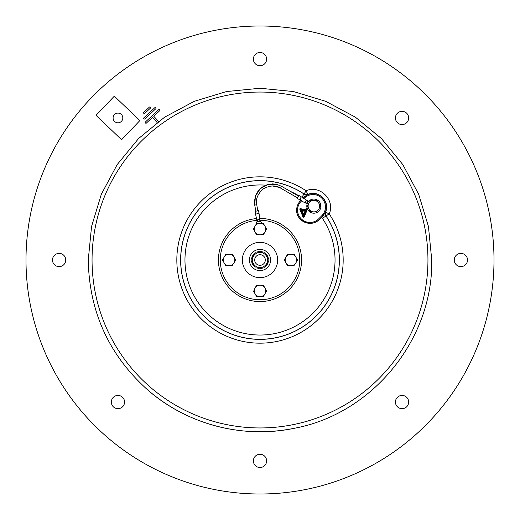 <?xml version="1.0" encoding="UTF-8"?>
<svg xmlns="http://www.w3.org/2000/svg" width="520" height="520" viewBox="0 0 520 520"><rect width="100%" height="100%" fill="white"/><g stroke="black" fill="none" stroke-linecap="round" stroke-linejoin="round"><path stroke-width="0.78" d="M265.779 185.185A75.036 75.036 0 0 0 184.964 260A75.036 75.036 0 0 0 260 335.036A75.036 75.036 0 0 0 322.413 218.342L321.718 217.087L325.605 211.887A4.413 0.507 -158.2 0 0 328.393 213.512A4.413 0.507 -158.2 0 0 329.199 213.857L325.962 215.975A79.3 79.3 0 0 1 260 339.3A79.3 79.3 0 0 1 222.599 190.073A79.3 79.3 0 0 1 304.025 194.038L308.113 194.467L303.667 197.522L304.317 198.172L303.888 198.594M301.626 200.857L301.19 201.292L300.567 200.668C298.012 203.268 296.719 206.401 296.667 210.047C296.056 221.41 311.733 227.922 319.351 219.447L321.718 217.087M259.688 218.446A41.561 41.561 0 0 1 301.561 260A41.561 41.561 0 0 1 260 301.561A41.561 41.561 0 0 1 218.439 260A41.561 41.561 0 0 1 256.575 218.582M301.873 197.269L304.038 193.96A79.371 79.371 0 0 0 180.629 260A79.371 79.371 0 0 0 260 339.372A79.371 79.371 0 0 0 326.04 215.963A4.413 4.413 84 0 1 325.605 211.887C330.434 201.617 318.396 189.56 308.113 194.395A4.413 0.507 68.2 0 1 306.144 190.801L304.038 193.96A4.413 4.413 6 0 0 308.113 194.395L308.113 194.467M305.038 211.055L302.192 211.055L303.615 214.474L305.038 211.055L305.643 210.645L301.587 210.645L302.192 211.055M301.587 210.645L303.615 215.534L303.615 214.474M303.615 215.534L305.643 210.645M301.288 209.937L300.905 209.008A0.358 0.358 0 0 0 300.443 208.819A0.358 0.358 0 0 0 300.248 209.281L303.29 216.593A0.358 0.358 0 0 0 303.94 216.593L306.982 209.281A0.358 0.358 0 0 0 306.787 208.819A0.358 0.358 0 0 0 306.325 209.008L305.942 209.937L301.288 209.937L301.281 208.852A0.76 0.76 0 0 0 300.287 208.442A0.76 0.76 0 0 0 299.877 209.436L302.913 216.749A0.76 0.76 0 0 0 304.317 216.749L307.353 209.436A0.76 0.76 0 0 0 307.392 208.962M303.29 216.593L302.913 216.749M306.325 209.008L305.949 208.852L305.669 209.534L301.561 209.534M305.942 209.937L305.669 209.534M306.982 209.281L307.353 209.436M303.94 216.593L304.317 216.749M303.101 198.139L303.693 197.548A13.267 13.267 0 0 1 322.452 197.548A13.267 13.267 0 0 1 322.452 216.307L321.828 215.683A12.383 12.383 0 0 0 321.828 198.172A12.383 12.383 0 0 0 304.317 198.172M301.19 201.292A12.383 12.383 0 0 0 305.214 221.494A12.383 12.383 0 0 0 318.708 218.81L321.828 215.683M307.3 208.748A0.76 0.76 0 0 0 305.949 208.852M318.708 218.81L319.332 219.433A13.267 13.267 0 0 1 296.686 210.047A13.267 13.267 0 0 1 300.567 200.668L301.223 200.011M322.413 218.342L325.962 215.975L325.533 211.887M303.667 197.522L302.913 198.283M322.478 216.333L319.332 219.433M306.144 190.801C319.755 184.379 335.615 200.272 329.199 213.857A83.174 83.174 0 0 1 260 343.174A83.174 83.174 0 0 1 220.76 186.667A83.174 83.174 0 0 1 306.144 190.801M494 260A234 234 0 0 1 260 494A234 234 0 0 1 26 260A234 234 0 0 1 260 26A234 234 0 0 1 494 260M395.428 117.949A6.623 6.623 0 0 1 402.051 111.332A6.623 6.623 0 0 1 408.668 117.949A6.623 6.623 0 0 1 402.051 124.573A6.623 6.623 0 0 1 395.428 117.949M253.377 59.111A6.623 6.623 0 0 1 260 52.488A6.623 6.623 0 0 1 266.624 59.111A6.623 6.623 0 0 1 260 65.734A6.623 6.623 0 0 1 253.377 59.111M52.488 260A6.623 6.623 0 0 1 59.111 253.377A6.623 6.623 0 0 1 65.734 260A6.623 6.623 0 0 1 59.111 266.624A6.623 6.623 0 0 1 52.488 260M111.332 402.051A6.623 6.623 0 0 1 117.949 395.428A6.623 6.623 0 0 1 124.573 402.051A6.623 6.623 0 0 1 117.949 408.668A6.623 6.623 0 0 1 111.332 402.051M454.266 260A6.623 6.623 0 0 1 460.889 253.377A6.623 6.623 0 0 1 467.512 260A6.623 6.623 0 0 1 460.889 266.624A6.623 6.623 0 0 1 454.266 260M395.428 402.051A6.623 6.623 0 0 1 402.051 395.428A6.623 6.623 0 0 1 408.668 402.051A6.623 6.623 0 0 1 402.051 408.668A6.623 6.623 0 0 1 395.428 402.051M253.377 460.889A6.623 6.623 0 0 1 260 454.266A6.623 6.623 0 0 1 266.624 460.889A6.623 6.623 0 0 1 260 467.512A6.623 6.623 0 0 1 253.377 460.889M158.542 121.427L153.738 116.252L159.887 110.546A0.442 0.442 0 0 0 159.913 109.922L159.523 109.499A0.442 0.442 0 0 0 158.899 109.48L145.308 122.09A0.442 0.442 0 0 0 145.281 122.713L145.672 123.136A0.442 0.442 0 0 0 146.296 123.156L152.445 117.448L157.112 122.48M155.825 108.115L155.441 107.698A0.442 0.442 0 0 0 154.817 107.673L143.812 117.884A0.442 0.442 0 0 0 143.787 118.508L144.177 118.924A0.442 0.442 0 0 0 144.8 118.95L155.805 108.739A0.442 0.442 0 0 0 155.825 108.115A0.442 0.442 0 0 1 155.805 108.739M143.585 113.1L143.975 113.516A0.442 0.442 0 0 0 144.599 113.542L150.423 108.134A0.442 0.442 0 0 0 150.449 107.51L150.059 107.094A0.442 0.442 0 0 0 149.435 107.068L143.611 112.476A0.442 0.442 0 0 0 143.585 113.1A0.442 0.442 0 0 1 143.611 112.476M145.672 123.136A0.442 0.442 0 0 0 146.296 123.156M145.308 122.09A0.442 0.442 0 0 0 145.281 122.713M159.523 109.499A0.442 0.442 0 0 0 158.899 109.48M159.887 110.546A0.442 0.442 0 0 0 159.913 109.922M155.441 107.698A0.442 0.442 0 0 0 154.817 107.673M143.812 117.884A0.442 0.442 0 0 0 143.787 118.508M144.177 118.924A0.442 0.442 0 0 0 144.8 118.95M143.975 113.516A0.442 0.442 0 0 0 144.599 113.542M150.423 108.134A0.442 0.442 0 0 0 150.449 107.51M150.059 107.094A0.442 0.442 0 0 0 149.435 107.068M121.303 114.439A4.856 4.856 0 0 0 114.439 114.602A4.856 4.856 0 0 0 114.602 121.466A4.856 4.856 0 0 0 121.466 121.303A4.856 4.856 0 0 0 121.303 114.439M121.583 139.724L96.031 115.343L114.322 96.174L139.874 120.562L121.583 139.724M265.115 258.628A5.298 5.298 0 0 1 261.372 265.115A5.298 5.298 0 0 1 254.885 261.372A5.298 5.298 0 0 1 258.628 254.885A5.298 5.298 0 0 1 265.298 260A5.298 5.298 0 0 1 260 265.298M257.355 220.35A39.735 39.735 0 0 0 231.9 288.1A39.735 39.735 0 0 0 288.1 288.1A39.735 39.735 0 0 0 259.714 220.266M247.514 272.486A17.661 17.661 0 0 0 272.486 272.486A17.661 17.661 0 0 0 272.486 247.514A17.661 17.661 0 0 0 247.514 247.514A17.661 17.661 0 0 0 247.514 272.486M253.37 229.093L256.685 234.832L253.37 229.093L256.685 223.353L253.37 229.093M255.028 226.226A5.74 5.74 0 0 1 260 223.353L256.685 223.353L260 223.353A5.74 5.74 0 0 1 264.972 231.966L266.63 229.093L264.972 231.966A5.74 5.74 0 0 1 255.028 231.966A5.74 5.74 0 0 1 255.028 226.226M256.685 234.832L263.315 234.832L264.972 231.966M266.63 229.093L264.972 226.226L266.63 229.093M264.972 226.226L263.315 223.353L260 223.353M284.278 260L285.935 262.873L284.278 260L285.935 257.127L284.278 260M287.593 265.74L290.908 265.74A5.74 5.74 0 0 1 285.935 262.873L287.521 265.616M287.593 254.261L285.935 257.127A5.74 5.74 0 0 1 290.908 254.261L287.521 254.384M294.222 254.261L290.908 254.261A5.74 5.74 0 0 1 295.874 262.873L297.531 260L294.222 254.261L297.531 260M285.935 262.873A5.74 5.74 0 0 1 285.935 257.127M294.222 265.74L290.908 265.74A5.74 5.74 0 0 0 295.874 262.873M225.778 254.261L224.127 257.127L225.778 254.261L229.093 254.261A5.74 5.74 0 0 1 234.065 262.873L235.722 260L234.065 262.873A5.74 5.74 0 0 1 224.127 262.873A5.74 5.74 0 0 1 224.127 257.127L222.469 260L225.778 265.74L222.469 260M224.127 257.127A5.74 5.74 0 0 1 229.093 254.261L232.479 254.384M225.778 265.74L232.408 265.74M235.722 260L234.065 257.127L235.722 260M234.065 257.127L232.408 254.261M256.685 285.168L255.028 288.034A5.74 5.74 0 0 1 260 285.168L263.387 285.292M264.972 293.774L263.315 296.647L260 296.647A5.74 5.74 0 0 1 255.028 293.774L256.685 296.647L260 296.647A5.74 5.74 0 0 0 264.972 293.774L266.63 290.908L264.972 288.034L263.315 285.168L260 285.168A5.74 5.74 0 0 1 264.972 293.774L263.315 296.647L256.685 296.647L255.028 293.774A5.74 5.74 0 0 1 255.028 288.034M253.37 290.908L255.028 293.774M264.972 288.034L266.552 291.031M262.178 223.353L260.39 221.136L256.913 221.748L255.892 224.731M260.39 221.136L259.188 219.557M256.913 221.748L257.504 219.85M255.847 214.045L255.073 211.315L258.55 210.697L259.038 213.48L255.561 214.097L256.822 219.973L259.864 219.433L259.038 213.48M306.033 200.629L308.016 200.72L306.254 203.781L305.175 202.105M299.669 199.641L297.076 198.484L298.844 195.422L301.288 196.833L299.52 199.894L304.831 202.709L306.377 200.031L301.288 196.833M313.865 213.2A7.066 7.066 0 0 0 320.931 206.135A7.066 7.066 0 0 0 313.865 199.069A7.066 7.066 0 0 0 306.8 206.135A7.066 7.066 0 0 0 313.865 213.2M317.181 200.395L318.838 203.268A5.74 5.74 0 0 1 318.838 209.008L320.489 206.135L317.181 200.395L310.55 200.395L307.236 206.135L308.893 209.008L307.307 206.011M310.55 211.874L308.893 209.008L310.55 211.874L313.865 211.874A5.74 5.74 0 0 1 308.893 203.268L310.55 200.395L313.865 200.395A5.74 5.74 0 0 1 318.838 203.268M320.418 206.011L318.838 209.008A5.74 5.74 0 0 1 313.865 211.874L317.181 211.874L313.865 211.874M308.893 203.268A5.74 5.74 0 0 1 313.865 200.395M298.467 196.072L281.561 186.316L280.547 188.071C275.697 185.042 269.945 185.289 263.302 188.819C257.719 193.869 255.535 199.18 256.737 204.744L254.735 205.094L255.808 211.185M280.547 188.071L297.453 197.834M299.897 199.244L301.425 200.129M260.019 267.95L260.019 268.476A8.476 8.476 0 0 0 262.951 267.95M265.408 266.526A8.476 8.476 0 0 0 268.359 261.417M268.359 258.583A8.476 8.476 0 0 0 265.408 253.474M262.951 252.05A8.476 8.476 0 0 0 257.049 252.05M254.592 253.474A8.476 8.476 0 0 0 251.641 258.583M251.641 261.417A8.476 8.476 0 0 0 254.592 266.526M257.049 267.95A8.476 8.476 0 0 0 258.375 268.32L259.181 268.437L259.181 267.95M258.375 268.32L258.375 267.95M260 270.595A10.595 10.595 0 0 1 249.405 260A10.595 10.595 0 0 1 260 249.405A10.595 10.595 0 0 1 270.595 260A10.595 10.595 0 0 1 260 270.595M252.447 260A7.553 7.553 0 0 1 260 252.447A7.553 7.553 0 0 1 267.553 260A7.553 7.553 0 0 1 260 267.553A7.553 7.553 0 0 1 252.447 260M255.411 267.95L264.589 267.95L269.178 260L264.589 252.05L255.411 252.05L250.822 260L254.241 265.922M260 254.703A5.298 5.298 0 0 0 254.885 261.372M251.992 257.978L250.822 260L251.726 261.567M255.411 252.05L254.508 253.617M269.178 260L268.275 258.433M265.759 254.078L264.589 252.05M264.589 267.95L265.493 266.383M92.053 260A167.947 167.947 0 0 0 260 427.947A167.947 167.947 0 0 0 427.947 260A167.947 167.947 0 0 0 260 92.053A167.947 167.947 0 0 0 92.053 260M298.682 195.702A75.036 75.036 0 0 0 290.257 191.334M279.597 187.571A75.036 75.036 0 0 0 271.986 185.926M300.248 209.281L299.877 209.436M300.905 209.008L301.281 208.852M281.561 186.316L277.024 184.457L268.093 184.438L260.24 188.695L255.392 196.19L254.742 205.094L254.469 201.208L255.528 195.806L258.043 191.126L262.151 187.148L267.3 184.652L272.558 183.885L276.172 184.262M431.75 260C433.199 339.183 372.658 413.543 294.827 428.181C243.692 439.101 188.013 424.801 148.46 390.598C109.33 355.849 89.265 312.319 88.251 260L91.552 226.493L101.328 194.272L117.202 164.573L138.56 138.554L164.587 117.195L194.279 101.322L226.499 91.552L260.007 88.251L293.507 91.552L325.728 101.328L355.42 117.202L381.446 138.56L402.805 164.587L418.672 194.279L428.447 226.493L431.75 260C433.199 339.183 372.658 413.543 294.827 428.181C268.84 433.478 242.996 432.868 217.289 426.354C191.62 419.679 168.675 407.758 148.46 390.598C109.33 355.849 89.265 312.319 88.251 260L91.552 226.493L101.328 194.272L117.202 164.573L138.56 138.554L164.587 117.195L194.279 101.322L226.499 91.552L260.007 88.251L293.507 91.552L325.728 101.328L355.42 117.202L381.446 138.56L402.805 164.587L418.672 194.279L428.447 226.493L431.75 260C433.199 339.183 372.658 413.543 294.827 428.181C268.84 433.478 242.996 432.868 217.289 426.354C191.62 419.679 168.675 407.758 148.46 390.598C109.33 355.849 89.265 312.319 88.251 260L91.552 226.493L101.328 194.272L117.202 164.573L138.56 138.554L164.587 117.195L194.279 101.322L226.499 91.552L260.007 88.251L293.507 91.552L325.728 101.328L355.42 117.202L381.446 138.56L402.805 164.587L418.672 194.279L428.447 226.493L431.75 260C433.199 339.183 372.658 413.543 294.827 428.181C268.84 433.478 242.996 432.868 217.289 426.354C191.62 419.679 168.675 407.758 148.46 390.598C109.33 355.849 89.265 312.319 88.251 260L91.552 226.493L101.328 194.272L117.202 164.573L138.56 138.554L164.587 117.195L194.279 101.322L226.499 91.552L260.007 88.251L293.507 91.552L325.728 101.328L355.42 117.202L381.446 138.56L402.805 164.587L418.672 194.279L428.447 226.493L431.75 260C433.199 339.183 372.658 413.543 294.827 428.181C243.692 439.101 188.013 424.801 148.46 390.598C109.33 355.849 89.265 312.319 88.251 260L91.552 226.493L101.328 194.272L117.202 164.573L138.56 138.554L164.587 117.195L194.279 101.322L226.499 91.552L260.007 88.251L293.507 91.552L325.728 101.328L355.42 117.202L381.446 138.56L402.805 164.587L418.672 194.279L428.447 226.493L431.75 260C433.199 339.183 372.658 413.543 294.827 428.181C243.692 439.101 188.013 424.801 148.46 390.598C109.33 355.849 89.265 312.319 88.251 260L91.552 226.493L101.328 194.272L117.202 164.573L138.56 138.554L164.587 117.195L194.279 101.322L226.499 91.552L260.007 88.251L293.507 91.552L325.728 101.328L355.42 117.202L381.446 138.56L402.805 164.587L418.672 194.279L428.447 226.493L431.75 260C433.199 339.183 372.658 413.543 294.827 428.181C243.692 439.101 188.013 424.801 148.46 390.598C109.33 355.849 89.265 312.319 88.251 260L91.552 226.493L101.328 194.272L117.202 164.573L138.56 138.554L164.587 117.195L194.279 101.322L226.499 91.552L260.007 88.251L293.507 91.552L325.728 101.328L355.42 117.202L381.446 138.56L402.805 164.587L418.672 194.279L428.447 226.493L431.75 260C433.199 339.183 372.658 413.543 294.827 428.181C243.692 439.101 188.013 424.801 148.46 390.598C109.33 355.849 89.265 312.319 88.251 260L91.552 226.493L101.328 194.272L117.202 164.573L138.56 138.554L164.587 117.195L194.279 101.322L226.499 91.552L260.007 88.251L293.507 91.552L325.728 101.328L355.42 117.202L381.446 138.56L402.805 164.587L418.672 194.279L428.447 226.493L431.75 260C433.199 339.183 372.658 413.543 294.827 428.181C243.692 439.101 188.013 424.801 148.46 390.598C109.33 355.849 89.265 312.319 88.251 260L91.552 226.493L101.328 194.272L117.202 164.573L138.56 138.554L164.587 117.195L194.279 101.322L226.499 91.552L260.007 88.251L293.507 91.552L325.728 101.328L355.42 117.202L381.446 138.56L402.805 164.587L418.672 194.279L428.447 226.493L431.75 260M256.737 204.744L257.81 210.828"/></g></svg>
